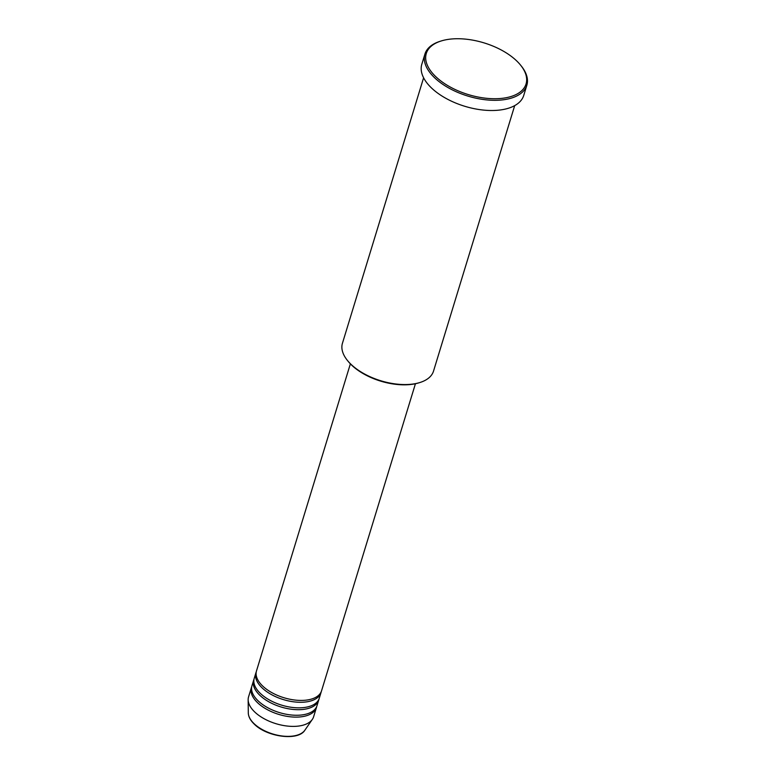 <?xml version="1.0" encoding="UTF-8"?>
<svg xmlns="http://www.w3.org/2000/svg" width="775" height="775" viewBox="0 0 775 775"><rect width="100%" height="100%" fill="white"/><g stroke="black" fill="none" stroke-linecap="round" stroke-linejoin="round"><path stroke-width="1.16" d="M350.377 363.853L256.496 670.917A34.013 17.622 17 0 0 262.512 685.875A34.013 17.622 17 0 0 296.825 700.242A34.013 17.622 17 0 0 321.557 690.806L415.429 383.741M256.263 671.857A34.013 17.622 17 0 0 255.924 672.768A34.013 17.622 17 0 0 261.95 687.725A34.013 17.622 17 0 0 296.253 702.102A34.013 17.622 17 0 0 320.986 692.656A34.013 17.622 17 0 0 321.218 691.717M255.924 672.768L254.229 678.338A34.013 17.622 17 0 0 260.245 693.296A34.013 17.622 17 0 0 294.558 707.662A34.013 17.622 17 0 0 319.281 698.227L320.986 692.656M253.997 679.278A34.013 17.622 17 0 0 253.657 680.188A34.013 17.622 17 0 0 259.683 695.146A34.013 17.622 17 0 0 293.987 709.512A34.013 17.622 17 0 0 318.719 700.077A34.013 17.622 17 0 0 318.951 699.137M253.657 680.188L251.962 685.749A34.013 17.622 17 0 0 257.978 700.716A34.013 17.622 17 0 0 292.291 715.083A34.013 17.622 17 0 0 317.014 705.647L318.719 700.077M251.72 686.698A34.013 17.622 17 0 0 251.391 687.609A34.013 17.622 17 0 0 257.416 702.567A34.013 17.622 17 0 0 291.72 716.933A34.013 17.622 17 0 0 316.452 707.498A34.013 17.622 17 0 0 316.684 706.558M419.856 382.54L418.81 382.86A46.49 24.083 -163 0 1 351.472 364.957A46.49 24.083 -163 0 1 348.062 361.228L347.374 360.385A47.624 24.664 17 0 0 350.872 364.192A47.624 24.664 17 0 0 419.856 382.54A47.624 24.664 17 0 0 433.525 371.099L514.687 105.633M423.605 77.791L342.443 343.248A47.624 24.664 17 0 0 347.374 360.385M516.818 61.041A52.158 27.018 17 0 0 441.266 40.949A52.158 27.018 17 0 0 435.521 76.425A52.158 27.018 17 0 0 503.178 98.202A52.158 27.018 17 0 0 520.645 65.216A52.158 27.018 17 0 0 516.818 61.041M520.645 65.216L521.333 66.069A53.291 27.609 -163 0 1 526.845 85.24A53.291 27.609 -163 0 1 488.105 100.023A53.291 27.609 -163 0 1 434.358 77.519A53.291 27.609 -163 0 1 424.923 54.076A53.291 27.609 -163 0 1 440.219 41.269L441.266 40.949M424.923 54.076L421.803 64.277A53.291 27.609 17 0 0 431.239 87.72A53.291 27.609 17 0 0 484.985 110.224A53.291 27.609 17 0 0 523.726 95.441L526.845 85.24M251.391 687.609L248.552 696.88A34.013 17.622 17 0 0 248.155 699.748A34.013 17.622 17 0 0 254.578 711.847A34.013 17.622 17 0 0 286.256 725.933A34.013 17.622 17 0 0 312.344 719.374A34.013 17.622 17 0 0 313.613 716.768L316.452 707.498M304.885 730.186C298.268 741.346 266.677 736.977 254.093 723.957C250.344 720.324 248.417 716.633 248.291 712.884A29.983 15.539 17 0 0 253.958 723.55A29.983 15.539 17 0 0 281.887 735.969A29.983 15.539 17 0 0 304.885 730.186L312.344 719.374M248.291 712.884L248.155 699.748"/></g></svg>

